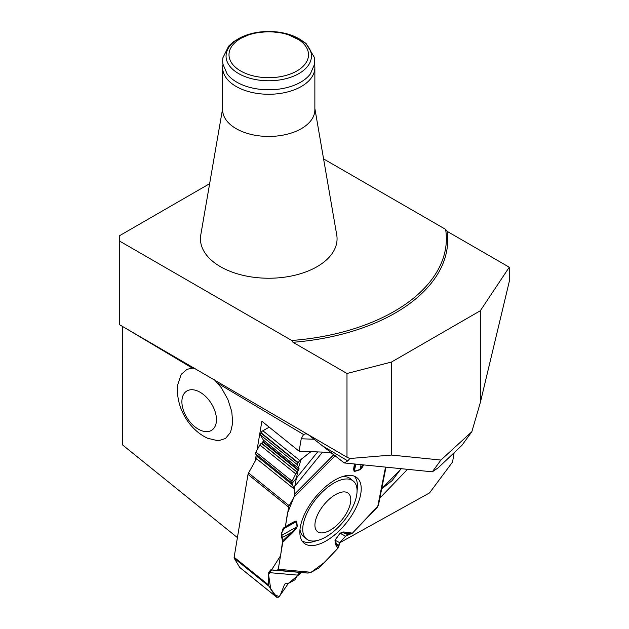 <?xml version="1.0" encoding="UTF-8"?>
<svg xmlns="http://www.w3.org/2000/svg" width="629" height="629" viewBox="0 0 629 629"><rect width="100%" height="100%" fill="white"/><g stroke="black" fill="none" stroke-linecap="round" stroke-linejoin="round"><path stroke-width="0.94" d="M214.426 379.696L221.361 387.747L227.84 399.368L231.771 411.57L232.714 422.971L230.552 432.296L225.528 438.484L218.224 440.827L207.594 438.24C187.992 429.198 174.948 405.265 177.889 384.272L181.183 374.373L186.994 369.325L192.419 368.138L195.061 368.445M122.694 326.537L122.388 444.805L237.416 537.606M331.161 452.416L299.121 451.229L261.868 421.241L257.057 450.01M256.231 454.948L255.209 461.026M299.121 451.229L301.228 438.775L314.673 439.27M349.85 458.517L346.988 457.228L346.988 373.484L391.442 362.06L391.442 455.066L349.85 458.517L347.766 460.908L344.205 462.944L307.864 434.356L305.828 433.758L303.555 434.505L301.228 438.775M346.988 457.228L119.738 324.839L119.738 235.592L209.638 183.692M351.092 533.942L344.7 532.967A2.052 1.738 -81.3 0 0 345.698 532.134L352.437 533.156L345.549 536.16L339.77 542.717L429.528 492.924L452.558 462.016L454.13 452.707M379.869 498.066L407.513 469.328M391.442 362.06L480.32 310.75L480.32 402.599L509.262 281.572L509.262 267.223L447.109 231.338L445.607 229.357L323.581 158.909M346.988 373.484L292.965 342.294L291.746 340.478L119.738 241.174M480.32 310.75L509.262 267.223M447.109 231.338A178.974 103.329 180 0 1 292.965 342.294M344.205 462.944L432.32 471.829L438.122 467.866L461.914 445.348L471.836 431.738L440.913 460.051L391.442 455.066M445.607 229.357A177.606 102.543 180 0 1 291.746 340.478M471.836 431.738L480.32 402.599M440.913 460.051L432.32 471.829M314.862 108.495L336.727 234.884A68.309 39.438 180 0 1 268.756 278.238A68.309 39.438 180 0 1 200.785 234.884L222.642 108.495M357.06 490.769C358.066 484.283 357.146 479.416 354.292 476.169M302.085 540.971C305.788 543.008 310.624 542.906 316.607 540.673M299.978 529.461A37.229 17.769 128.9 0 0 303.603 536.623L306.527 538.982A37.229 17.769 -51.1 0 1 307.542 512.037A37.229 17.769 -51.1 0 1 334.51 482.742A37.229 17.769 -51.1 0 1 353.278 481.036A37.229 17.769 -51.1 0 1 343.733 521.166A37.229 17.769 -51.1 0 1 306.527 538.982M353.278 481.036L350.353 478.669A37.229 17.769 128.9 0 0 342.2 476.688M335.91 494.386A24.594 11.739 -51.1 0 1 346.65 512.91A24.594 11.739 -51.1 0 1 316.025 529.893A24.594 11.739 -51.1 0 1 335.91 494.386M202.184 393.589A23.226 14.097 57.2 0 1 212.398 429.749A23.226 14.097 57.2 0 1 182.937 408.724A23.226 14.097 57.2 0 1 202.184 393.589M222.642 67.649L222.642 109.823A46.106 26.622 -0 0 0 268.756 136.446A46.106 26.622 -0 0 0 314.862 109.823L314.862 67.649A46.106 26.622 180 0 1 301.362 86.472A46.106 26.622 180 0 1 251.113 92.243A46.106 26.622 180 0 1 222.642 67.649A46.106 26.622 180 0 1 222.965 64.52M296.864 70.975A39.753 22.951 180 0 1 230.356 60.683A39.753 22.951 180 0 1 279.04 32.574A39.753 22.951 180 0 1 296.864 70.975M314.547 64.52A46.106 26.622 180 0 1 314.862 67.649M300.748 82.14A45.249 26.127 180 0 1 227.148 73.931L222.886 64.04L222.642 60.997L222.902 57.758L228.689 46.082L233.902 41.388L252.017 33.392L268.89 31.45L285.739 33.455L305.914 43.22L314.618 57.837L314.61 64.111L310.364 73.931A45.249 26.127 180 0 1 300.748 82.14M354.221 471.553L353.545 469.25L354.3 467.316C353.797 470.075 353.797 471.388 354.308 471.247A2.052 1.462 72.6 0 1 354.221 471.553L359.977 469.745C360.747 469.478 361.997 467.866 363.719 464.917M269.236 427.17L262.859 430.747A2.736 1.305 128.8 0 0 261.004 432.681L260.831 433.004A2.736 1.305 128.8 0 0 260.485 435.001L263.307 440.001A1.911 0.912 -51.2 0 1 263.071 441.401L262.796 441.904A1.911 0.912 -51.2 0 1 261.617 443.186L261.365 443.343A2.461 1.179 128.8 0 0 259.856 444.994L255.917 452.054A2.461 1.179 128.8 0 0 255.61 453.847L256.939 456.198A3.412 1.635 -51.2 0 1 256.514 458.69L294.254 489.079L294.781 493.914L293.916 497.248L289.198 505.7A3.412 1.635 -51.2 0 0 288.664 507.131L285.377 526.717L287.445 513.358L293.751 497.555M288.664 507.131L248.007 474.4L234.13 557.239L268.677 585.049L268.709 572.579L270.612 569.905L308.045 573.074L311.119 572.296L278.254 569.261L282.783 542.229L281.36 535.452L282.743 529.186L296.393 521.653A2.052 1.635 -7.7 0 0 296.676 521.465C296.487 520.647 294.427 521.394 290.496 523.698L285.377 526.717M281.36 535.452L297.085 526.78L293.287 530.821L295.025 530.168L297.368 526.591L296.676 521.465M311.119 572.296L318.408 568.254A3.412 1.635 -51.2 0 0 319.689 567.24L337.962 548.221L338.677 545.217L336.546 544.093A2.052 1.785 145.5 0 1 335.988 545.343L337.962 548.221M338.677 545.217L339.77 542.717L334.958 540.185L335.988 545.343M345.549 536.16L340.155 533.313L343.348 532.716L343.041 531.977L340.022 533.25L334.958 540.185M352.437 533.156L378.383 505.574M310.93 545.579A42.088 20.12 -51.2 0 1 303.571 542.741A42.088 20.12 -51.2 0 1 314.862 497.846A42.088 20.12 -51.2 0 1 356.313 477.23A42.088 20.12 -51.2 0 1 350.919 516.661A42.088 20.12 -51.2 0 1 310.93 545.579M256.514 458.69L248.541 472.969L289.198 505.7M248.007 474.4A3.412 1.635 -51.2 0 1 248.541 472.969M270.612 569.905L277.31 570.236L278.254 569.261M282.743 529.186L283.6 527.912L284.874 527.424L281.69 532.535L282.61 540.846L280.589 555.69L268.575 574.631L270.777 589.231L274.268 594.381L279.142 596.74L288.42 583.335L301.44 572.618M329.525 452.361L333.983 454.696M294.254 489.079L291.361 482.632L295.756 473.896L298.72 470.099L299.074 468.794L297.431 464.745L297.934 462.881L299.805 460.483L310.938 451.669M297.368 526.591A2.052 1.635 -7.7 0 1 297.085 526.78L296.393 521.653C296.275 521.197 294.679 521.811 291.604 523.493L290.221 524.271M285.086 527.299L290.024 524.389A2.052 1.109 -120.6 0 0 290.134 524.334A2.052 1.109 -120.6 0 0 290.496 523.698M354.3 467.316L354.764 465.09M354.638 465.664L354.78 464.988A2.052 1.282 -167.1 0 1 354.772 465.043A2.052 1.282 -167.1 0 1 354.174 465.712L353.545 469.25M282.625 540.877L293.287 530.821M401.121 468.684L392.126 480.611L381.685 488.89M301.558 572.626L298.704 573.412L294.844 579.859L288.758 583.232L285.629 583.217L284.442 584.656L280.29 595.089L278.592 597.149L276.823 597.33L269.008 586.291L234.255 558.316L239.68 567.382A2.736 1.305 128.8 0 0 239.83 567.555A2.736 1.305 128.8 0 0 240.034 567.665M234.255 558.316A3.412 1.635 -51.2 0 1 234.13 557.239M268.677 585.049L269.008 586.291M340.022 533.25L335.092 540.248L336.546 544.093L338.536 546.994M281.588 537.889L291.125 532.637A2.052 0.448 45.9 0 1 291.73 533.549L295.025 530.168M347.963 534.689L343.348 532.716M355.833 464.116L354.308 471.247L360.055 469.446L362.815 464.823M361.085 464.65L360.055 469.446A2.052 1.462 72.6 0 1 359.977 469.745M261.365 443.343L297.14 472.151L261.617 443.186M294.765 493.796L294.278 489.299M294.223 489.055L298.578 467.378L301.142 459.335L310.828 451.669M329.588 452.361L333.944 454.665M401.341 468.707L381.717 488.717M377.534 507.029L352.562 533.022M348.529 534.556L345.392 536.333M340.014 542.442L338.528 547.073M337.828 548.354L324.768 562.184L311.088 572.296M307.872 573.058L301.488 572.618M124.573 327.63L192.419 368.138M218.192 383.533L303.555 434.505M324.352 446.928L347.766 460.908M298.94 73.554A42.693 24.649 180 0 1 227.517 62.507A42.693 24.649 180 0 1 279.803 32.315A42.693 24.649 180 0 1 298.94 73.554M354.567 463.99L354.174 465.712M293.916 497.248L335.226 455.703M282.783 542.229L291.73 533.549M343.041 531.977L345.698 532.134M377.652 506.903L385.53 467.111M262.859 430.747L299.805 460.483M261.004 432.681L298.115 462.559M260.831 433.004L297.934 462.881M260.485 435.001L297.431 464.745M263.307 440.001L299.074 468.794M263.071 441.401L298.72 470.099M262.796 441.904L298.437 470.602M259.856 444.994L295.756 473.896M255.917 452.054L291.817 480.957M255.61 453.847L291.361 482.632M256.939 456.198L292.516 484.849M291.817 483.756L317.637 451.921M322.535 452.102L293.829 487.506M294.781 493.914L333.85 454.625M239.68 567.382L276.618 597.118M297.525 575.11L268.709 572.579M308.045 573.074L277.31 570.236M291.604 523.493L284.992 527.377M276.799 597.314L239.83 567.555M385.986 467.158L378.367 505.637"/></g></svg>
